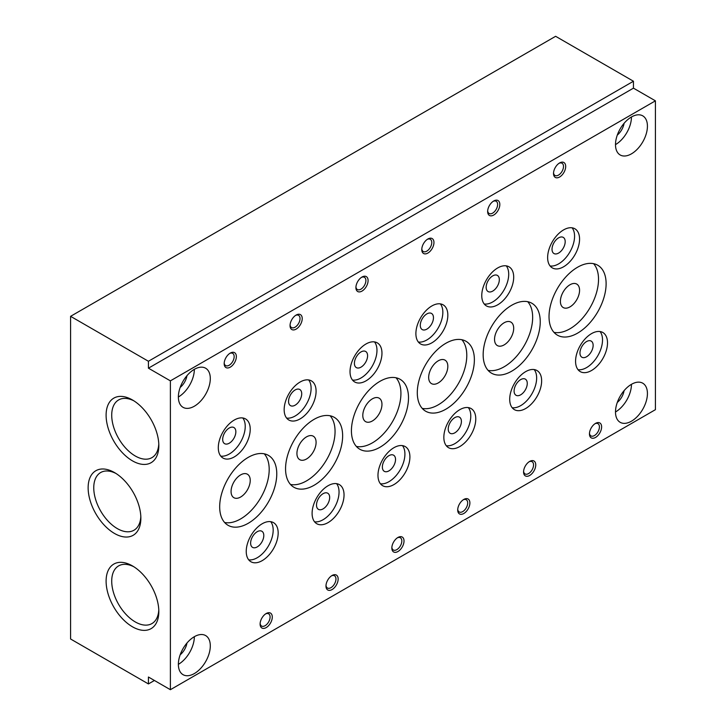 <?xml version="1.0" encoding="UTF-8"?>
<svg xmlns="http://www.w3.org/2000/svg" width="726" height="726" viewBox="0 0 726 726"><rect width="100%" height="100%" fill="white"/><g stroke="black" fill="none" stroke-linecap="round" stroke-linejoin="round"><path stroke-width="1.09" d="M595.529 423.385L595.529 423.385A8.612 4.973 120 0 0 589.448 433.93A8.612 4.973 120 0 0 595.529 437.442A8.612 4.973 120 0 0 601.618 426.897A8.612 4.973 120 0 0 595.529 423.385M589.476 433.25A7.06 4.075 120 0 0 590.91 435.89A7.06 4.075 120 0 0 594.431 435.546A7.06 4.075 120 0 0 599.041 429.329A7.06 4.075 120 0 0 597.961 423.666A7.06 4.075 120 0 0 594.957 423.748M559.601 162.942L559.601 162.942A8.612 4.973 120 0 0 553.521 173.487A8.612 4.973 120 0 0 559.601 177.008A8.612 4.973 120 0 0 565.69 166.463A8.612 4.973 120 0 0 559.601 162.942M553.548 172.806A7.06 4.075 120 0 0 554.982 175.456A7.06 4.075 120 0 0 558.503 175.102A7.06 4.075 120 0 0 563.113 168.886A7.06 4.075 120 0 0 562.033 163.232A7.06 4.075 120 0 0 559.029 163.314M529.662 461.418L529.662 461.418A8.612 4.973 120 0 0 523.573 471.954A8.612 4.973 120 0 0 529.662 475.476A8.612 4.973 120 0 0 535.752 464.93A8.612 4.973 120 0 0 529.662 461.418M523.6 471.274A7.06 4.075 120 0 0 525.043 473.924A7.06 4.075 120 0 0 528.564 473.57A7.06 4.075 120 0 0 533.174 467.353A7.06 4.075 120 0 0 532.094 461.7A7.06 4.075 120 0 0 529.091 461.781M493.734 200.975L493.734 200.975A8.612 4.973 120 0 0 487.645 211.52A8.612 4.973 120 0 0 493.734 215.032A8.612 4.973 120 0 0 499.824 204.487A8.612 4.973 120 0 0 493.734 200.975M487.672 210.839A7.06 4.075 120 0 0 489.115 213.48A7.06 4.075 120 0 0 492.636 213.135A7.06 4.075 120 0 0 497.246 206.91A7.06 4.075 120 0 0 496.167 201.256A7.06 4.075 120 0 0 493.163 201.338M463.796 499.443L463.796 499.443A8.612 4.973 120 0 0 457.707 509.988A8.612 4.973 120 0 0 463.796 513.5A8.612 4.973 120 0 0 469.885 502.955A8.612 4.973 120 0 0 463.796 499.443M457.734 509.307A7.06 4.075 120 0 0 459.168 511.948A7.06 4.075 120 0 0 462.698 511.603A7.06 4.075 120 0 0 467.308 505.378A7.06 4.075 120 0 0 466.228 499.724A7.06 4.075 120 0 0 463.224 499.806M427.868 238.999L427.868 238.999A8.612 4.973 120 0 0 421.779 249.544A8.612 4.973 120 0 0 427.868 253.065A8.612 4.973 120 0 0 433.957 242.52A8.612 4.973 120 0 0 427.868 238.999M421.806 248.864A7.06 4.075 120 0 0 423.24 251.514A7.06 4.075 120 0 0 426.77 251.16A7.06 4.075 120 0 0 431.38 244.943A7.06 4.075 120 0 0 430.3 239.29A7.06 4.075 120 0 0 427.296 239.371M397.93 537.467L397.93 537.467A8.612 4.973 120 0 0 391.84 548.012A8.612 4.973 120 0 0 397.93 551.533A8.612 4.973 120 0 0 404.019 540.988A8.612 4.973 120 0 0 397.93 537.467M391.868 547.331A7.06 4.075 120 0 0 393.301 549.981A7.06 4.075 120 0 0 396.832 549.627A7.06 4.075 120 0 0 401.442 543.411A7.06 4.075 120 0 0 400.362 537.757A7.06 4.075 120 0 0 397.358 537.839M362.002 277.033L362.002 277.033A8.612 4.973 120 0 0 355.912 287.578A8.612 4.973 120 0 0 362.002 291.09A8.612 4.973 120 0 0 368.091 280.545A8.612 4.973 120 0 0 362.002 277.033M355.94 286.897A7.06 4.075 120 0 0 357.373 289.538A7.06 4.075 120 0 0 360.904 289.193A7.06 4.075 120 0 0 365.514 282.968A7.06 4.075 120 0 0 364.434 277.314A7.06 4.075 120 0 0 361.43 277.396M332.063 575.5L332.063 575.5A8.612 4.973 120 0 0 325.974 586.045A8.612 4.973 120 0 0 332.063 589.557A8.612 4.973 120 0 0 338.153 579.012A8.612 4.973 120 0 0 332.063 575.5M326.001 585.365A7.06 4.075 120 0 0 327.435 588.006A7.06 4.075 120 0 0 330.965 587.661A7.06 4.075 120 0 0 335.575 581.435A7.06 4.075 120 0 0 334.495 575.782A7.06 4.075 120 0 0 331.483 575.863M296.135 315.057L296.135 315.057A8.612 4.973 120 0 0 290.046 325.602A8.612 4.973 120 0 0 296.135 329.114A8.612 4.973 120 0 0 302.225 318.578A8.612 4.973 120 0 0 296.135 315.057M290.073 324.921A7.06 4.075 120 0 0 291.507 327.562A7.06 4.075 120 0 0 295.037 327.217A7.06 4.075 120 0 0 299.647 321.001A7.06 4.075 120 0 0 298.567 315.347A7.06 4.075 120 0 0 295.555 315.42M591.545 370.496A22.579 13.041 120 0 0 606.292 350.594A22.579 13.041 120 0 0 602.834 332.499A22.579 13.041 120 0 0 591.545 333.615A22.579 13.041 120 0 0 576.789 353.517A22.579 13.041 120 0 0 580.246 371.612A22.579 13.041 120 0 0 591.545 370.496M578.032 369.688A22.579 13.041 120 0 0 586.554 367.61A22.579 13.041 120 0 0 600.529 350.005A22.579 13.041 120 0 0 600.057 331.537M586.554 356.775A9.311 5.381 120 0 0 592.634 348.571A9.311 5.381 120 0 0 591.209 341.102A9.311 5.381 120 0 0 586.554 341.565A9.311 5.381 120 0 0 580.464 349.778A9.311 5.381 120 0 0 581.889 357.237A9.311 5.381 120 0 0 586.554 356.775M563.594 266.778A22.579 13.041 120 0 0 578.35 246.876A22.579 13.041 120 0 0 574.892 228.781A22.579 13.041 120 0 0 563.594 229.897A22.579 13.041 120 0 0 548.847 249.798A22.579 13.041 120 0 0 552.304 267.894A22.579 13.041 120 0 0 563.594 266.778M550.09 265.97A22.579 13.041 120 0 0 558.603 263.892A22.579 13.041 120 0 0 572.587 246.286A22.579 13.041 120 0 0 572.115 227.828M558.603 253.065A9.311 5.381 120 0 0 564.692 244.853A9.311 5.381 120 0 0 563.267 237.393A9.311 5.381 120 0 0 558.603 237.856A9.311 5.381 120 0 0 552.522 246.06A9.311 5.381 120 0 0 553.947 253.528A9.311 5.381 120 0 0 558.603 253.065M525.669 408.52A22.579 13.041 120 0 0 540.425 388.619A22.579 13.041 120 0 0 536.968 370.523A22.579 13.041 120 0 0 525.669 371.639A22.579 13.041 120 0 0 510.922 391.541A22.579 13.041 120 0 0 514.38 409.636A22.579 13.041 120 0 0 525.669 408.52M512.166 407.713A22.579 13.041 120 0 0 520.687 405.643A22.579 13.041 120 0 0 534.663 388.038A22.579 13.041 120 0 0 534.191 369.57M520.687 394.808A9.311 5.381 120 0 0 526.767 386.595A9.311 5.381 120 0 0 525.343 379.135A9.311 5.381 120 0 0 520.687 379.598A9.311 5.381 120 0 0 514.598 387.802A9.311 5.381 120 0 0 516.023 395.271A9.311 5.381 120 0 0 520.687 394.808M497.727 304.802A22.579 13.041 120 0 0 512.483 284.91A22.579 13.041 120 0 0 509.017 266.814A22.579 13.041 120 0 0 497.727 267.93A22.579 13.041 120 0 0 482.981 287.832A22.579 13.041 120 0 0 486.438 305.927A22.579 13.041 120 0 0 497.727 304.802M484.224 304.003A22.579 13.041 120 0 0 492.736 301.925A22.579 13.041 120 0 0 506.721 284.32A22.579 13.041 120 0 0 506.249 265.852M492.736 291.09A9.311 5.381 120 0 0 498.826 282.886A9.311 5.381 120 0 0 497.401 275.417A9.311 5.381 120 0 0 492.736 275.88A9.311 5.381 120 0 0 486.656 284.084A9.311 5.381 120 0 0 488.081 291.553A9.311 5.381 120 0 0 492.736 291.09M459.803 446.544A22.579 13.041 120 0 0 474.559 426.652A22.579 13.041 120 0 0 471.092 408.556A22.579 13.041 120 0 0 459.803 409.673A22.579 13.041 120 0 0 445.056 429.574A22.579 13.041 120 0 0 448.514 447.67A22.579 13.041 120 0 0 459.803 446.544M446.299 445.746A22.579 13.041 120 0 0 454.812 443.668A22.579 13.041 120 0 0 468.796 426.062A22.579 13.041 120 0 0 468.324 407.595M454.812 432.832A9.311 5.381 120 0 0 460.901 424.628A9.311 5.381 120 0 0 459.476 417.16A9.311 5.381 120 0 0 454.812 417.622A9.311 5.381 120 0 0 448.732 425.835A9.311 5.381 120 0 0 450.156 433.295A9.311 5.381 120 0 0 454.812 432.832M431.861 342.835A22.579 13.041 120 0 0 446.617 322.934A22.579 13.041 120 0 0 443.15 304.838A22.579 13.041 120 0 0 431.861 305.955A22.579 13.041 120 0 0 417.105 325.856A22.579 13.041 120 0 0 420.572 343.952A22.579 13.041 120 0 0 431.861 342.835M418.358 342.028A22.579 13.041 120 0 0 426.87 339.95A22.579 13.041 120 0 0 440.854 322.344A22.579 13.041 120 0 0 440.383 303.885M426.87 329.123A9.311 5.381 120 0 0 432.959 320.91A9.311 5.381 120 0 0 431.525 313.45A9.311 5.381 120 0 0 426.87 313.904A9.311 5.381 120 0 0 420.79 322.117A9.311 5.381 120 0 0 422.214 329.577A9.311 5.381 120 0 0 426.87 329.123M393.937 484.578A22.579 13.041 120 0 0 408.693 464.676A22.579 13.041 120 0 0 405.226 446.581A22.579 13.041 120 0 0 393.937 447.697A22.579 13.041 120 0 0 379.19 467.598A22.579 13.041 120 0 0 382.647 485.694A22.579 13.041 120 0 0 393.937 484.578M380.433 483.77A22.579 13.041 120 0 0 388.945 481.692A22.579 13.041 120 0 0 402.93 464.095A22.579 13.041 120 0 0 402.458 445.628M388.945 470.865A9.311 5.381 120 0 0 395.035 462.653A9.311 5.381 120 0 0 393.601 455.193A9.311 5.381 120 0 0 388.945 455.656A9.311 5.381 120 0 0 382.865 463.86A9.311 5.381 120 0 0 384.29 471.328A9.311 5.381 120 0 0 388.945 470.865M365.995 380.86A22.579 13.041 120 0 0 380.751 360.958A22.579 13.041 120 0 0 377.284 342.863A22.579 13.041 120 0 0 365.995 343.988A22.579 13.041 120 0 0 351.239 363.88A22.579 13.041 120 0 0 354.705 381.976A22.579 13.041 120 0 0 365.995 380.86M352.491 380.052A22.579 13.041 120 0 0 361.003 377.983A22.579 13.041 120 0 0 374.988 360.377A22.579 13.041 120 0 0 374.507 341.91M361.003 367.147A9.311 5.381 120 0 0 367.093 358.943A9.311 5.381 120 0 0 365.659 351.475A9.311 5.381 120 0 0 361.003 351.938A9.311 5.381 120 0 0 354.914 360.141A9.311 5.381 120 0 0 356.348 367.61A9.311 5.381 120 0 0 361.003 367.147M328.07 522.602A22.579 13.041 120 0 0 342.826 502.71A22.579 13.041 120 0 0 339.36 484.614A22.579 13.041 120 0 0 328.07 485.73A22.579 13.041 120 0 0 313.314 505.632A22.579 13.041 120 0 0 316.781 523.727A22.579 13.041 120 0 0 328.07 522.602M314.567 521.803A22.579 13.041 120 0 0 323.079 519.725A22.579 13.041 120 0 0 337.064 502.12A22.579 13.041 120 0 0 336.583 483.652M323.079 508.89A9.311 5.381 120 0 0 329.168 500.686A9.311 5.381 120 0 0 327.735 493.217A9.311 5.381 120 0 0 323.079 493.68A9.311 5.381 120 0 0 316.999 501.893A9.311 5.381 120 0 0 318.424 509.353A9.311 5.381 120 0 0 323.079 508.89M300.128 418.893A22.579 13.041 120 0 0 314.875 398.991A22.579 13.041 120 0 0 311.418 380.896A22.579 13.041 120 0 0 300.128 382.012A22.579 13.041 120 0 0 285.372 401.914A22.579 13.041 120 0 0 288.839 420.009A22.579 13.041 120 0 0 300.128 418.893M286.616 418.085A22.579 13.041 120 0 0 295.137 416.007A22.579 13.041 120 0 0 309.122 398.402A22.579 13.041 120 0 0 308.641 379.934M295.137 405.181A9.311 5.381 120 0 0 301.217 396.968A9.311 5.381 120 0 0 299.793 389.499A9.311 5.381 120 0 0 295.137 389.962A9.311 5.381 120 0 0 289.048 398.175A9.311 5.381 120 0 0 290.482 405.634A9.311 5.381 120 0 0 295.137 405.181M577.569 333.152A40.366 23.305 120 0 0 603.941 297.587A40.366 23.305 120 0 0 597.752 265.235A40.366 23.305 120 0 0 577.569 267.241A40.366 23.305 120 0 0 551.197 302.806A40.366 23.305 120 0 0 557.387 335.149A40.366 23.305 120 0 0 577.569 333.152M553.956 332.345A40.366 23.305 120 0 0 569.983 328.778A40.366 23.305 120 0 0 595.202 296.689A40.366 23.305 120 0 0 593.596 263.674M569.983 306.88A13.549 7.823 120 0 0 578.84 294.938A13.549 7.823 120 0 0 576.762 284.084A13.549 7.823 120 0 0 569.983 284.755A13.549 7.823 120 0 0 561.134 296.689A13.549 7.823 120 0 0 563.213 307.552A13.549 7.823 120 0 0 569.983 306.88M511.703 371.186A40.366 23.305 120 0 0 538.075 335.612A40.366 23.305 120 0 0 531.886 303.268A40.366 23.305 120 0 0 511.703 305.265A40.366 23.305 120 0 0 485.331 340.839A40.366 23.305 120 0 0 491.52 373.182A40.366 23.305 120 0 0 511.703 371.186M488.09 370.369A40.366 23.305 120 0 0 504.116 366.802A40.366 23.305 120 0 0 529.336 334.713A40.366 23.305 120 0 0 527.729 301.698M504.116 344.904A13.549 7.823 120 0 0 512.964 332.971A13.549 7.823 120 0 0 510.895 322.108A13.549 7.823 120 0 0 504.116 322.78A13.549 7.823 120 0 0 495.268 334.722A13.549 7.823 120 0 0 497.346 345.576A13.549 7.823 120 0 0 504.116 344.904M445.837 409.21A40.366 23.305 120 0 0 472.199 373.636A40.366 23.305 120 0 0 466.019 341.293A40.366 23.305 120 0 0 445.837 343.298A40.366 23.305 120 0 0 419.465 378.863A40.366 23.305 120 0 0 425.654 411.206A40.366 23.305 120 0 0 445.837 409.21M422.214 408.393A40.366 23.305 120 0 0 438.25 404.836A40.366 23.305 120 0 0 463.469 372.737A40.366 23.305 120 0 0 461.863 339.732M438.25 382.938A13.549 7.823 120 0 0 447.098 370.995A13.549 7.823 120 0 0 445.02 360.141A13.549 7.823 120 0 0 438.25 360.813A13.549 7.823 120 0 0 429.402 372.747A13.549 7.823 120 0 0 431.471 383.609A13.549 7.823 120 0 0 438.25 382.938M379.97 447.243A40.366 23.305 120 0 0 406.333 411.669A40.366 23.305 120 0 0 400.144 379.326A40.366 23.305 120 0 0 379.97 381.322A40.366 23.305 120 0 0 353.598 416.896A40.366 23.305 120 0 0 359.787 449.24A40.366 23.305 120 0 0 379.97 447.243M356.348 446.426A40.366 23.305 120 0 0 372.384 442.86A40.366 23.305 120 0 0 397.603 410.771A40.366 23.305 120 0 0 395.997 377.756M372.384 420.962A13.549 7.823 120 0 0 381.232 409.028A13.549 7.823 120 0 0 379.154 398.166A13.549 7.823 120 0 0 372.384 398.837A13.549 7.823 120 0 0 363.526 410.78A13.549 7.823 120 0 0 365.605 421.634A13.549 7.823 120 0 0 372.384 420.962M314.095 485.267A40.366 23.305 120 0 0 340.467 449.693A40.366 23.305 120 0 0 334.278 417.35A40.366 23.305 120 0 0 314.095 419.347A40.366 23.305 120 0 0 287.732 454.921A40.366 23.305 120 0 0 293.912 487.264A40.366 23.305 120 0 0 314.095 485.267M290.482 484.451A40.366 23.305 120 0 0 306.517 480.884A40.366 23.305 120 0 0 331.737 448.795A40.366 23.305 120 0 0 330.13 415.78M306.517 458.995A13.549 7.823 120 0 0 315.365 447.053A13.549 7.823 120 0 0 313.287 436.199A13.549 7.823 120 0 0 306.517 436.87A13.549 7.823 120 0 0 297.66 448.804A13.549 7.823 120 0 0 299.738 459.667A13.549 7.823 120 0 0 306.517 458.995M194.341 406.215A22.579 13.041 120 0 0 209.088 386.314A22.579 13.041 120 0 0 205.63 368.218A22.579 13.041 120 0 0 194.341 369.334A22.579 13.041 120 0 0 179.585 389.236A22.579 13.041 120 0 0 183.052 407.331A22.579 13.041 120 0 0 194.341 406.215M178.369 396.995A22.579 13.041 120 0 0 194.341 369.334M180.175 387.439A12.424 7.169 120 0 0 186.963 375.678M194.341 673.565A22.579 13.041 120 0 0 209.088 653.663A22.579 13.041 120 0 0 205.63 635.568A22.579 13.041 120 0 0 194.341 636.693A22.579 13.041 120 0 0 179.585 656.585A22.579 13.041 120 0 0 183.052 674.681A22.579 13.041 120 0 0 194.341 673.565M178.369 664.344A22.579 13.041 120 0 0 194.341 636.693M180.175 654.788A12.424 7.169 120 0 0 186.963 643.027M631.457 421.198A22.579 13.041 120 0 0 646.213 401.296A22.579 13.041 120 0 0 642.755 383.201A22.579 13.041 120 0 0 631.457 384.317A22.579 13.041 120 0 0 616.71 404.219A22.579 13.041 120 0 0 620.167 422.314A22.579 13.041 120 0 0 631.457 421.198M615.494 411.978A22.579 13.041 120 0 0 631.457 384.317M617.3 402.422A12.424 7.169 120 0 0 624.088 390.661M631.457 153.839A22.579 13.041 120 0 0 646.213 133.947A22.579 13.041 120 0 0 642.755 115.851A22.579 13.041 120 0 0 631.457 116.968A22.579 13.041 120 0 0 616.71 136.869A22.579 13.041 120 0 0 620.167 154.965A22.579 13.041 120 0 0 631.457 153.839M615.494 144.619A22.579 13.041 120 0 0 631.457 116.968M617.3 135.072A12.424 7.169 120 0 0 624.088 123.302M114.499 472.572A37.28 21.526 -120 0 0 88.136 487.79A37.28 21.526 -120 0 0 114.499 533.456A37.28 21.526 -120 0 0 140.862 518.237A37.28 21.526 -120 0 0 114.499 472.572L114.499 472.572M115.942 473.452A33.305 19.23 -120 0 0 100.651 472.544A33.305 19.23 -120 0 0 95.551 499.234A33.305 19.23 -120 0 0 117.303 528.592A33.305 19.23 -120 0 0 133.965 530.234A33.305 19.23 -120 0 0 140.817 516.54M132.468 399.972A37.28 21.526 -120 0 0 106.105 415.19A37.28 21.526 -120 0 0 132.468 460.856A37.28 21.526 -120 0 0 158.822 445.628A37.28 21.526 -120 0 0 132.468 399.972L132.468 399.972M133.911 400.852A33.305 19.23 -120 0 0 118.619 399.944A33.305 19.23 -120 0 0 113.51 426.634A33.305 19.23 -120 0 0 135.272 455.992A33.305 19.23 -120 0 0 151.925 457.634A33.305 19.23 -120 0 0 158.785 443.94M132.468 565.917A37.28 21.526 -120 0 0 106.105 581.136A37.28 21.526 -120 0 0 132.468 626.792A37.28 21.526 -120 0 0 158.822 611.573A37.28 21.526 -120 0 0 132.468 565.917L132.468 565.917M133.911 566.797A33.305 19.23 -120 0 0 118.619 565.89A33.305 19.23 -120 0 0 113.51 592.579A33.305 19.23 -120 0 0 135.272 621.928A33.305 19.23 -120 0 0 151.925 623.58A33.305 19.23 -120 0 0 158.785 609.885M266.197 613.524L266.197 613.524A8.612 4.973 120 0 0 260.108 624.07A8.612 4.973 120 0 0 266.197 627.591A8.612 4.973 120 0 0 272.286 617.046A8.612 4.973 120 0 0 266.197 613.524M260.135 623.389A7.06 4.075 120 0 0 261.569 626.039A7.06 4.075 120 0 0 265.099 625.685A7.06 4.075 120 0 0 269.709 619.469A7.06 4.075 120 0 0 268.629 613.815A7.06 4.075 120 0 0 265.616 613.897M230.269 353.09L230.269 353.09A8.612 4.973 120 0 0 224.18 363.635A8.612 4.973 120 0 0 230.269 367.147A8.612 4.973 120 0 0 236.358 356.602A8.612 4.973 120 0 0 230.269 353.09M224.207 362.955A7.06 4.075 120 0 0 225.641 365.595A7.06 4.075 120 0 0 229.171 365.242A7.06 4.075 120 0 0 233.781 359.025A7.06 4.075 120 0 0 232.701 353.371A7.06 4.075 120 0 0 229.688 353.453M262.204 560.635A22.579 13.041 120 0 0 276.951 540.734A22.579 13.041 120 0 0 273.493 522.638A22.579 13.041 120 0 0 262.204 523.755A22.579 13.041 120 0 0 247.448 543.656A22.579 13.041 120 0 0 250.915 561.752A22.579 13.041 120 0 0 262.204 560.635M248.691 559.828A22.579 13.041 120 0 0 257.213 557.75A22.579 13.041 120 0 0 271.197 540.144A22.579 13.041 120 0 0 270.716 521.685M257.213 546.923A9.311 5.381 120 0 0 263.302 538.71A9.311 5.381 120 0 0 261.868 531.25A9.311 5.381 120 0 0 257.213 531.704A9.311 5.381 120 0 0 251.123 539.917A9.311 5.381 120 0 0 252.557 547.377A9.311 5.381 120 0 0 257.213 546.923M234.262 456.917A22.579 13.041 120 0 0 249.009 437.016A22.579 13.041 120 0 0 245.551 418.92A22.579 13.041 120 0 0 234.262 420.045A22.579 13.041 120 0 0 219.506 439.938A22.579 13.041 120 0 0 222.964 458.033A22.579 13.041 120 0 0 234.262 456.917M220.749 456.11A22.579 13.041 120 0 0 229.271 454.04A22.579 13.041 120 0 0 243.246 436.435A22.579 13.041 120 0 0 242.774 417.967M229.271 443.205A9.311 5.381 120 0 0 235.351 434.992A9.311 5.381 120 0 0 233.926 427.532A9.311 5.381 120 0 0 229.271 427.995A9.311 5.381 120 0 0 223.181 436.199A9.311 5.381 120 0 0 224.615 443.668A9.311 5.381 120 0 0 229.271 443.205M248.228 523.292A40.366 23.305 120 0 0 274.6 487.727A40.366 23.305 120 0 0 268.411 455.383A40.366 23.305 120 0 0 248.228 457.38A40.366 23.305 120 0 0 221.857 492.945A40.366 23.305 120 0 0 228.046 525.297A40.366 23.305 120 0 0 248.228 523.292M224.615 522.484A40.366 23.305 120 0 0 240.642 518.918A40.366 23.305 120 0 0 265.87 486.828A40.366 23.305 120 0 0 264.264 453.814M240.642 497.02A13.549 7.823 120 0 0 249.499 485.086A13.549 7.823 120 0 0 247.421 474.223A13.549 7.823 120 0 0 240.642 474.895A13.549 7.823 120 0 0 231.794 486.837A13.549 7.823 120 0 0 233.872 497.691A13.549 7.823 120 0 0 240.642 497.02M655.415 100.832L633.453 88.155L148.431 368.182L170.383 380.86L655.415 100.832L655.415 409.673L170.383 689.7L148.431 677.022L148.431 683.937L154.42 680.48M170.383 380.86L170.383 689.7M633.453 88.155L633.453 81.239L555.617 36.3L70.585 316.327L70.585 638.998L148.431 683.937M148.431 368.182L148.431 361.267L70.585 316.327M633.453 81.239L148.431 361.267"/></g></svg>
